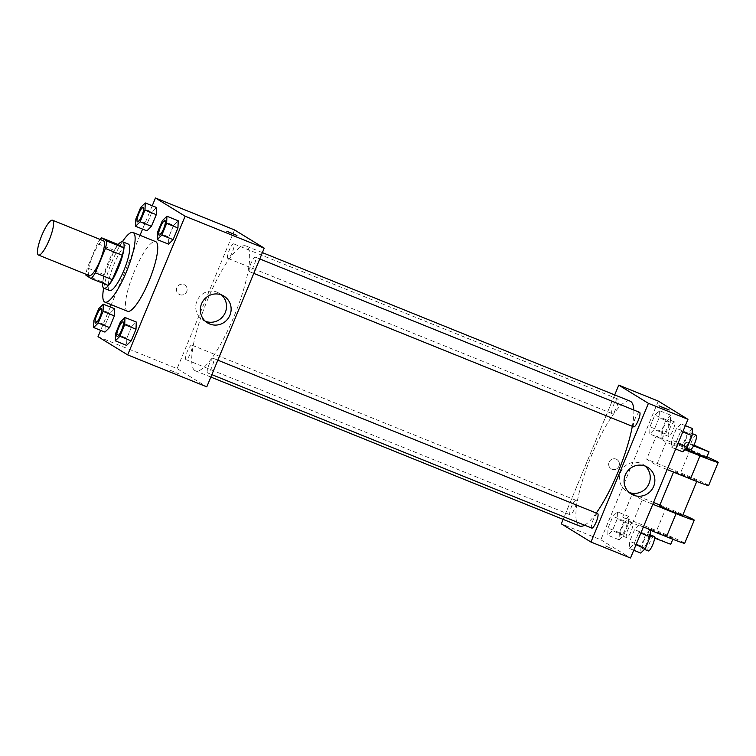 <?xml version="1.0" encoding="UTF-8"?>
<svg xmlns="http://www.w3.org/2000/svg" width="756" height="756" viewBox="0 0 756 756"><rect width="100%" height="100%" fill="white"/><g stroke="black" fill="none" stroke-linecap="round" stroke-linejoin="round"><path stroke-width="0.57" stroke-dasharray="3.78 2.83" d="M89.34 275.6A18.777 4.29 112 0 1 89.189 275.524A18.777 4.29 112 0 1 92.525 256.237A18.777 4.29 112 0 1 103.402 240.777M85.995 275.364L102.939 282.215A24.239 5.547 112 0 1 104.271 274.73L114.345 250.406L97.392 243.555A24.239 5.547 112 0 1 100.161 239.463M97.392 243.555L87.318 267.879A24.239 5.547 112 0 0 86.089 274.286M104.271 274.73L87.318 267.879M102.939 282.215L108.146 285.409M114.345 250.406A24.239 5.547 112 0 1 118.503 244.651M118.182 244.528A25.033 5.727 -68 0 0 108.382 261.992A25.033 5.727 -68 0 0 102.57 283.16M109.592 290.531A25.033 5.727 112 0 1 109.393 290.427A25.033 5.727 112 0 1 114.024 264.279A25.033 5.727 112 0 1 128.35 244.103M103.666 288.093A37.554 8.59 112 0 1 122.396 241.731M127.509 311.264A37.554 8.59 112 0 1 127.206 311.113A37.554 8.59 112 0 1 133.878 272.557A37.554 8.59 112 0 1 155.641 241.618M140.663 207.437L151.965 212.001L156.549 207.494L151.965 212.001L147.127 223.681L146.872 230.845L147.127 223.681L135.834 219.117M162.323 220.733L173.625 225.297L178.208 220.79L173.625 225.297L168.786 236.978L168.531 244.15L168.786 236.978L157.484 232.413M152.249 205.755L142.572 229.106M140.002 235.305L111.255 304.706M110.31 307.002L100.633 330.353M98.734 308.684L110.026 313.249L114.61 308.741L110.026 313.249L105.197 324.929L104.942 332.092L105.197 324.929L93.895 320.364M120.384 321.98L131.686 326.545L136.269 322.037L131.686 326.545L126.847 338.225L126.592 345.388L126.847 338.225L115.555 333.661M234.558 229.937L177.112 368.626L98.015 336.675M179.73 294.642A5.481 5.33 121.6 0 0 184.691 284.917A5.481 5.33 121.6 0 0 177.282 286.798A5.481 5.33 121.6 0 0 179.73 294.642A5.481 5.33 121.6 0 0 184.691 284.917A5.481 5.33 121.6 0 0 177.291 286.798A5.481 5.33 121.6 0 0 179.73 294.642M194.916 370.572A67.35 15.403 112 0 1 206.879 301.427A67.35 15.403 112 0 1 245.898 245.946A67.35 15.403 112 0 1 234.955 314.165A67.35 15.403 112 0 1 195.445 370.837A67.35 15.403 112 0 1 194.916 370.572M177.112 368.626L206.785 386.845M249.48 271.64A7.825 1.786 112 0 1 250.869 263.608A7.825 1.786 112 0 1 255.396 257.163A7.825 1.786 112 0 1 254.129 265.091A7.825 1.786 112 0 1 249.537 271.678A7.825 1.786 112 0 1 249.48 271.64M227.821 258.344A7.825 1.786 112 0 1 229.21 250.312A7.825 1.786 112 0 1 233.736 243.867A7.825 1.786 112 0 1 232.47 251.795A7.825 1.786 112 0 1 227.877 258.372A7.825 1.786 112 0 1 227.821 258.344M185.881 359.591A7.825 1.786 112 0 1 187.271 351.559A7.825 1.786 112 0 1 191.807 345.114A7.825 1.786 112 0 1 190.531 353.033A7.825 1.786 112 0 1 185.938 359.62A7.825 1.786 112 0 1 185.881 359.591M213.523 358.438A7.825 1.786 -68 0 0 213.457 358.41A7.825 1.786 -68 0 0 208.873 364.997A7.825 1.786 -68 0 0 207.598 372.916A7.825 1.786 -68 0 0 212.134 366.471A7.825 1.786 -68 0 0 213.523 358.438M179.37 374.022L169.363 369.93L179.37 374.022M236.93 235.437L226.819 231.241M205.349 321.272A15.696 15.271 -58.4 0 1 198.119 298.696A15.696 15.271 -58.4 0 1 221.517 294.935M579.635 526.034A67.35 15.403 112 0 1 579.105 525.76A67.35 15.403 112 0 1 591.069 456.615A67.35 15.403 112 0 1 630.088 401.134M633.802 410.017A67.35 15.403 112 0 1 632.318 426.289M596.267 513.04A67.35 15.403 112 0 1 584.568 525.193M597.656 513.598A7.825 1.786 -68 0 0 593.063 520.185A7.825 1.786 -68 0 0 591.797 528.104M612.01 413.532A7.825 1.786 112 0 1 613.399 405.5A7.825 1.786 112 0 1 617.935 399.055A7.825 1.786 112 0 1 616.66 406.983A7.825 1.786 112 0 1 612.077 413.57A7.825 1.786 112 0 1 612.01 413.532M570.071 514.779A7.825 1.786 112 0 1 571.46 506.747A7.825 1.786 112 0 1 575.996 500.302A7.825 1.786 112 0 1 574.73 508.23A7.825 1.786 112 0 1 570.137 514.808A7.825 1.786 112 0 1 570.071 514.779M633.67 426.828A7.825 1.786 112 0 1 635.059 418.796A7.825 1.786 112 0 1 639.595 412.351M614.704 394.915L563.154 519.372L614.704 394.915M117.18 336.392A7.825 1.786 112 0 1 117.142 336.373A7.825 1.786 112 0 1 118.512 328.387A7.825 1.786 112 0 1 123.039 321.886M131.686 326.545L126.847 338.225M159.119 235.154A7.825 1.786 112 0 1 159.081 235.125A7.825 1.786 112 0 1 160.442 227.14A7.825 1.786 112 0 1 164.978 220.639M173.625 225.297L168.786 236.978M95.521 323.095A7.825 1.786 112 0 1 95.483 323.077A7.825 1.786 112 0 1 96.853 315.091A7.825 1.786 112 0 1 101.38 308.59M110.026 313.249L105.197 324.929M137.46 221.848A7.825 1.786 112 0 1 137.422 221.829A7.825 1.786 112 0 1 138.792 213.844A7.825 1.786 112 0 1 143.319 207.342M151.965 212.001L147.127 223.681M650.415 529.72L645.832 534.227L640.993 545.908L640.738 553.071M642.581 548.62A7.825 1.786 112 0 1 643.97 540.587A7.825 1.786 112 0 1 648.506 534.142A7.825 1.786 112 0 1 647.23 542.061A7.825 1.786 112 0 1 642.647 548.648A7.825 1.786 112 0 1 642.581 548.62M639.113 525.155L634.53 529.663L629.691 541.343L629.436 548.506L634.019 543.999L638.858 532.318L639.113 525.155L634.53 529.663L629.691 541.343L629.436 548.506L634.019 543.999L638.858 532.318L639.113 525.155L643.413 526.894M645.832 534.227L634.53 529.663M640.993 545.908L629.691 541.343M633.736 550.245L629.436 548.506M635.994 544.793L634.019 543.999M640.833 533.122L638.858 532.318M648.232 550.897A7.825 1.786 112 0 1 649.621 542.865A7.825 1.786 112 0 1 654.157 536.42M692.345 428.472L687.762 432.98L682.933 444.66L682.677 451.823M684.52 447.372A7.825 1.786 112 0 1 685.909 439.34A7.825 1.786 112 0 1 690.445 432.895A7.825 1.786 112 0 1 689.17 440.824A7.825 1.786 112 0 1 684.577 447.401A7.825 1.786 112 0 1 684.52 447.372M681.052 423.908L676.469 428.416L671.63 440.096L671.375 447.259L675.958 442.751L680.797 431.071L681.052 423.908L676.469 428.416L671.63 440.096L671.375 447.259L675.958 442.751L680.797 431.071L681.052 423.908L685.352 425.647M687.762 432.98L676.469 428.416M682.933 444.66L671.63 440.096M675.675 448.998L671.375 447.259M677.934 443.555L675.958 442.751M682.772 431.874L680.797 431.071M690.171 449.659A7.825 1.786 112 0 1 691.56 441.617A7.825 1.786 112 0 1 696.087 435.172M628.756 516.414L624.173 520.931L619.334 532.602L619.079 539.775L623.662 535.267L628.501 523.587L628.756 516.414L617.454 511.85L612.87 516.367L608.032 528.038L607.777 535.21L612.36 530.703L617.198 519.022L617.454 511.85L612.87 516.367L608.032 528.038L607.777 535.21L612.36 530.703L617.198 519.022L617.454 511.85M620.922 535.324A7.825 1.786 112 0 1 622.311 527.282A7.825 1.786 112 0 1 626.847 520.837A7.825 1.786 112 0 1 625.571 528.765A7.825 1.786 112 0 1 620.988 535.352A7.825 1.786 112 0 1 620.922 535.324M624.173 520.931L612.87 516.367M619.334 532.602L608.032 528.038M619.079 539.775L607.777 535.21M623.662 535.267L612.36 530.703M628.501 523.587L617.198 519.022M626.573 537.601A7.825 1.786 112 0 1 627.962 529.569A7.825 1.786 112 0 1 632.498 523.124A7.825 1.786 112 0 1 631.222 531.052A7.825 1.786 112 0 1 626.639 537.629A7.825 1.786 112 0 1 626.573 537.601M670.685 415.176L666.112 419.684L661.273 431.364L661.018 438.527L665.601 434.02L670.43 422.339L670.685 415.176L659.393 410.612L654.809 415.12L649.971 426.8L649.716 433.963L654.299 429.455L659.137 417.775L659.393 410.612L654.809 415.12L649.971 426.8L649.716 433.963L654.299 429.455L659.137 417.775L659.393 410.612M662.861 434.076A7.825 1.786 112 0 1 664.25 426.044A7.825 1.786 112 0 1 668.786 419.599A7.825 1.786 112 0 1 667.51 427.518A7.825 1.786 112 0 1 662.927 434.105A7.825 1.786 112 0 1 662.861 434.076M666.112 419.684L654.809 415.12M661.273 431.364L649.971 426.8M661.018 438.527L649.716 433.963M665.601 434.02L654.299 429.455M670.43 422.339L659.137 417.775M668.512 436.354A7.825 1.786 112 0 1 669.901 428.321A7.825 1.786 112 0 1 674.437 421.876A7.825 1.786 112 0 1 673.161 429.805A7.825 1.786 112 0 1 668.569 436.392A7.825 1.786 112 0 1 668.512 436.354M605.556 545.945L611.698 548.705L605.556 545.945M658.306 401.105L600.859 539.793L561.311 523.823M600.859 539.793L630.523 558.013M645.255 466.102A15.696 15.271 121.6 0 0 621.234 470.979A15.696 15.271 121.6 0 0 629.087 492.43M659.024 405.821L669.145 410.017M618.984 466.168A5.481 5.33 121.6 0 0 609.497 461.387A5.481 5.33 121.6 0 0 611.179 468.843A5.481 5.33 121.6 0 0 618.984 466.168A5.481 5.33 -58.4 0 1 611.179 468.843A5.481 5.33 -58.4 0 1 609.497 461.387A5.481 5.33 -58.4 0 1 618.984 466.168M706.945 456.841A25.033 0.936 22.5 0 0 690.124 449.763L656.227 436.07L646.654 459.185L656.539 465.261L666.112 442.147L684.832 449.707M656.227 436.07L666.112 442.147M684.69 543.28A25.033 0.936 22.5 0 0 656.614 530.665L622.717 516.972L632.29 493.857L642.175 499.933L632.602 523.048L650.396 530.23M622.717 516.972L632.602 523.048M682.696 515.375L659.563 505.792M632.29 493.857L653.543 502.447M659.893 505.008L666.187 507.55A25.033 0.936 -157.5 0 1 683.008 514.628M642.175 499.933L652.806 504.224M696.796 480.476L673.927 471.12L685.314 476.346L696.796 480.476M667.17 469.552L656.539 465.261M708.627 485.494A25.033 0.936 22.5 0 0 680.551 472.878L646.654 459.185M672.859 538.263L649.99 528.917L661.377 534.133L672.859 538.263M670.733 544.273L650.642 535.617L647.599 534.69L654.583 538.055M706.633 457.588L695.246 452.362L687.015 449.102L683.5 448.006L685.446 449.102M693.545 445.879L685.9 442.232L693.942 445.086M666.187 507.55L656.614 530.665M690.124 449.763L680.551 472.878M202.92 320.071L207.513 322.888M219.344 293.309L223.946 296.135M262.389 252.608L245.898 245.946M210.839 377.055L195.445 370.837M207.598 372.916L211.841 374.636M213.457 358.41L217.832 360.177M617.935 399.055L233.736 243.867M612.077 413.57L227.877 258.372M575.996 500.302L191.807 345.114M570.137 514.808L185.938 359.62M259.762 258.93L255.396 257.163M253.78 273.389L249.537 271.678M650.226 534.832L648.506 534.142M644.481 549.385L642.647 548.648M692.165 433.594L690.445 432.895M686.41 448.147L684.577 447.401M632.498 523.124L626.847 520.837M626.639 537.629L620.988 535.352M674.437 421.876L668.786 419.599M668.569 436.392L662.927 434.105M647.684 467.302L643.091 464.477M631.26 494.055L626.658 491.23M696.748 481.459L697.06 480.703M673.52 472.113L673.927 471.12M672.812 539.245L673.123 538.489M647.599 534.69L649.99 528.917M685.9 442.232L683.5 448.006"/><path stroke-width="1.13" d="M38.339 254.98A18.777 4.29 112 0 1 41.675 235.702A18.777 4.29 112 0 1 52.561 220.232A18.777 4.29 112 0 1 49.509 239.255A18.777 4.29 112 0 1 38.49 255.055A18.777 4.29 112 0 1 38.339 254.98M52.561 220.232L103.402 240.777A18.777 4.29 112 0 1 100.359 259.79A18.777 4.29 112 0 1 89.34 275.6L38.49 255.055M101.55 237.809L118.503 244.651L123.701 247.845A24.239 5.547 112 0 1 122.377 255.339L112.304 279.663L95.35 272.812L105.424 248.488A24.239 5.547 112 0 0 106.757 241.003L101.55 237.809A24.239 5.547 112 0 0 100.161 239.463M95.35 272.812A24.239 5.547 112 0 1 91.192 278.567L85.995 275.364A24.239 5.547 112 0 1 86.089 274.286M112.304 279.663A24.239 5.547 112 0 1 108.146 285.409L91.192 278.567M102.57 283.16A25.033 5.727 -68 0 0 103.941 288.244A25.033 5.727 -68 0 0 118.635 267.18A25.033 5.727 -68 0 0 122.699 241.816A25.033 5.727 -68 0 0 118.182 244.528M122.699 241.816L128.35 244.103A25.033 5.727 112 0 1 124.277 269.457A25.033 5.727 112 0 1 109.592 290.531L103.941 288.244M122.377 255.339L105.424 248.488M123.701 247.845L106.757 241.003M122.396 241.731A37.554 8.59 112 0 1 133.037 232.489A37.554 8.59 112 0 1 126.932 270.535A37.554 8.59 112 0 1 104.904 302.135A37.554 8.59 112 0 1 104.611 301.984A37.554 8.59 112 0 1 103.666 288.093M133.037 232.489L155.641 241.618A37.554 8.59 112 0 1 149.537 279.663A37.554 8.59 112 0 1 127.509 311.264L104.904 302.135M135.579 226.28L146.872 230.845L151.455 226.337L156.294 214.657L156.549 207.494L145.246 202.929L140.663 207.437L135.834 219.117L135.579 226.28L140.153 221.773L144.991 210.092L145.246 202.929M157.229 239.586L168.531 244.15L173.115 239.633L177.953 227.962L178.208 220.79L166.906 216.225L162.323 220.733L157.484 232.413L157.229 239.586L161.812 235.069L166.651 223.398L166.906 216.225M100.633 330.353L98.015 336.675L127.679 354.895L185.125 216.207L155.462 197.987L152.249 205.755M142.572 229.106L140.002 235.305M111.255 304.706L110.31 307.002M93.64 327.528L104.942 332.092L109.516 327.584L114.354 315.904L114.61 308.741L103.307 304.177L98.734 308.684L93.895 320.364L93.64 327.528L98.223 323.02L103.052 311.34L103.307 304.177M115.299 340.824L126.592 345.388L131.175 340.88L136.014 329.2L136.269 322.037L124.967 317.473L120.384 321.98L115.555 333.661L115.299 340.824L119.873 336.316L124.712 324.636L124.967 317.473M127.679 354.895L206.785 386.845L264.231 248.157L234.558 229.937L155.462 197.987M264.231 248.157L185.125 216.207M209.724 324.003A15.696 15.271 -58.4 0 1 202.712 301.521A15.696 15.271 -58.4 0 1 223.946 296.135A15.696 15.271 -58.4 0 1 209.724 324.003M226.932 231.336L236.93 235.428L226.932 231.336M226.809 231.241L236.93 235.428M221.517 294.935A15.696 15.271 -58.4 0 1 205.349 321.272M262.389 252.608L630.088 401.134A67.35 15.403 112 0 1 633.802 410.017M632.318 426.289A67.35 15.403 112 0 1 596.267 513.04M584.568 525.193A67.35 15.403 112 0 1 579.635 526.034L210.839 377.055M211.841 374.636L591.797 528.104A7.825 1.786 -68 0 0 596.323 521.659A7.825 1.786 -68 0 0 597.712 513.626A7.825 1.786 -68 0 0 597.656 513.598L217.832 360.177M259.762 258.93L639.595 412.351A7.825 1.786 112 0 1 638.319 420.279A7.825 1.786 112 0 1 633.726 426.866A7.825 1.786 112 0 1 633.67 426.828M618.758 385.125L614.704 394.915L618.758 385.125L648.421 403.345L618.758 385.125L658.306 401.105L687.969 419.325L648.421 403.345L590.975 542.033L648.421 403.345M590.975 542.033L561.311 523.823L563.154 519.372L561.311 523.823L590.975 542.033L630.523 558.013L687.969 419.325M123.058 321.895L123.02 321.876A7.825 1.786 112 0 1 123.058 321.895A7.825 1.786 112 0 1 121.792 329.824A7.825 1.786 112 0 1 117.199 336.401A7.825 1.786 112 0 1 117.18 336.392A7.825 1.786 112 0 1 117.095 336.354A7.825 1.786 112 0 1 118.484 328.321A7.825 1.786 112 0 1 123.02 321.876A7.825 1.786 112 0 1 121.744 329.805A7.825 1.786 112 0 1 117.161 336.382L117.199 336.401M126.592 345.388L131.175 340.88L119.873 336.316M131.175 340.88L136.014 329.2L124.712 324.636M136.014 329.2L136.269 322.037M164.95 220.629L164.997 220.648A7.825 1.786 112 0 1 164.997 220.648A7.825 1.786 112 0 1 163.731 228.577A7.825 1.786 112 0 1 159.138 235.163A7.825 1.786 112 0 1 159.119 235.154L159.091 235.144A7.825 1.786 112 0 1 159.034 235.107A7.825 1.786 112 0 1 160.423 227.074A7.825 1.786 112 0 1 164.95 220.629A7.825 1.786 112 0 1 163.683 228.558A7.825 1.786 112 0 1 159.091 235.144M168.531 244.15L173.115 239.633L161.812 235.069M173.115 239.633L177.953 227.962L166.651 223.398M177.953 227.962L178.208 220.79M101.361 308.58L101.408 308.599A7.825 1.786 112 0 1 101.408 308.599A7.825 1.786 112 0 1 100.132 316.518A7.825 1.786 112 0 1 95.549 323.105A7.825 1.786 112 0 1 95.521 323.095L95.502 323.086A7.825 1.786 112 0 1 95.436 323.058A7.825 1.786 112 0 1 96.825 315.025A7.825 1.786 112 0 1 101.361 308.58A7.825 1.786 112 0 1 100.085 316.499A7.825 1.786 112 0 1 95.502 323.086M104.942 332.092L109.516 327.584L98.223 323.02M109.516 327.584L114.354 315.904L103.052 311.34M114.354 315.904L114.61 308.741M143.338 207.352L143.3 207.333A7.825 1.786 112 0 1 143.338 207.352A7.825 1.786 112 0 1 142.071 215.28A7.825 1.786 112 0 1 137.479 221.858A7.825 1.786 112 0 1 137.46 221.848A7.825 1.786 112 0 1 137.375 221.81A7.825 1.786 112 0 1 138.764 213.778A7.825 1.786 112 0 1 143.3 207.333A7.825 1.786 112 0 1 142.024 215.262A7.825 1.786 112 0 1 137.431 221.839L137.479 221.858M146.872 230.845L151.455 226.337L140.153 221.773M151.455 226.337L156.294 214.657L144.991 210.092M156.294 214.657L156.549 207.494M633.736 550.245L640.738 553.071L645.322 548.563L650.151 536.883L650.415 529.72L643.413 526.894M645.322 548.563L635.994 544.793M650.151 536.883L640.833 533.122M650.226 534.832L654.157 536.42A7.825 1.786 112 0 1 652.882 544.348A7.825 1.786 112 0 1 648.289 550.935A7.825 1.786 112 0 1 648.232 550.897M675.675 448.998L682.677 451.823L687.251 447.316L692.09 435.636L692.345 428.472L685.352 425.647M687.251 447.316L677.934 443.555M692.09 435.636L682.772 431.874M692.165 433.594L696.087 435.172A7.825 1.786 112 0 1 694.821 443.101A7.825 1.786 112 0 1 690.228 449.688A7.825 1.786 112 0 1 690.171 449.659M645.473 466.187A15.696 15.271 -58.4 0 1 652.485 488.669A15.696 15.271 -58.4 0 1 631.26 494.055A15.696 15.271 -58.4 0 1 645.473 466.187M629.087 492.43A15.696 15.271 121.6 0 0 645.255 466.102M665.167 408.58L659.024 405.821L665.167 408.58M669.145 410.017L659.024 405.83M673.52 472.113L659.563 505.792L670.95 511.018L682.696 515.375L696.748 481.459M653.543 502.447L659.893 505.008M652.806 504.224L676.072 513.626L666.499 536.741A25.033 0.936 22.5 0 0 684.69 543.28L694.263 520.166A25.033 0.936 -157.5 0 1 676.072 513.626M683.008 514.628A25.033 0.936 -157.5 0 1 694.263 520.166M684.832 449.707L700.009 455.84L690.436 478.954L667.17 469.552M690.436 478.954A25.033 0.936 22.5 0 0 708.627 485.494L718.2 462.379A25.033 0.936 22.5 0 0 706.945 456.841M650.396 530.23L666.499 536.741M654.583 538.055L670.733 544.273L672.812 539.245M685.446 449.102L706.633 457.588L709.024 451.814L693.545 445.879M700.009 455.84A25.033 0.936 22.5 0 0 718.2 462.379M693.942 445.086L709.024 451.814M633.726 426.866L253.78 273.389M648.289 550.935L644.481 549.385M690.228 449.688L686.41 448.147"/></g></svg>
